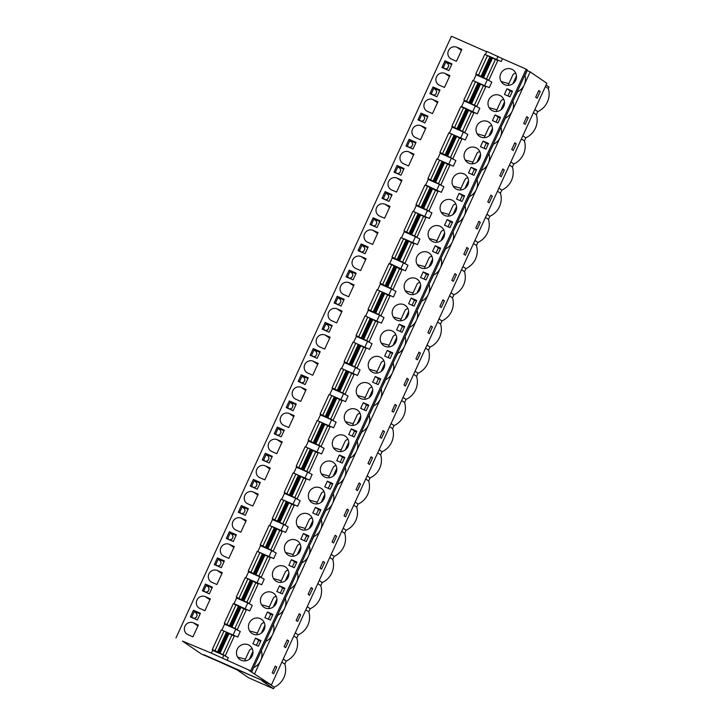 <?xml version="1.0" encoding="UTF-8"?>
<svg xmlns="http://www.w3.org/2000/svg" width="725" height="725" viewBox="0 0 725 725"><rect width="100%" height="100%" fill="white"/><g stroke="black" fill="none" stroke-linecap="round" stroke-linejoin="round"><path stroke-width="1.09" d="M445.44 69.02A16.757 16.059 -55.7 0 1 447.588 68.25L448.721 65.776A16.757 16.059 -55.7 0 1 447.887 63.682L445.748 62.223L443.301 67.561L445.422 69.056M182.501 641.118L201.468 654.068L263.954 681.147L271.386 685.007L248.766 670.281L251.756 671.604L527.247 69.872L526.178 69.147L250.687 670.87L211.337 653.125L182.501 641.118M193.901 618.425A16.757 16.059 -55.7 0 1 196.058 617.655L197.182 615.181A16.757 16.059 -55.7 0 1 196.348 613.087L194.209 611.628L191.762 616.966L193.892 618.461M205.882 592.262A16.757 16.059 -55.7 0 1 208.03 591.491L209.163 589.017A16.757 16.059 -55.7 0 1 208.329 586.924L206.19 585.465L203.743 590.803L205.864 592.298M217.863 566.107A16.757 16.059 -55.7 0 1 220.01 565.328L221.143 562.854A16.757 16.059 -55.7 0 1 220.3 560.769L218.171 559.301L215.724 564.648L217.844 566.134M229.834 539.944A16.757 16.059 -55.7 0 1 231.991 539.164L233.115 536.69A16.757 16.059 -55.7 0 1 232.281 534.606L230.142 533.147L227.704 538.485L229.825 539.971M241.815 513.78A16.757 16.059 -55.7 0 1 243.962 513.001L245.095 510.536A16.757 16.059 -55.7 0 1 244.262 508.442L242.123 506.983L239.676 512.321L241.797 513.808M253.795 487.617A16.757 16.059 -55.7 0 1 255.943 486.838L257.076 484.373A16.757 16.059 -55.7 0 1 256.233 482.279L254.103 480.82L251.657 486.158L253.777 487.644M265.767 461.453A16.757 16.059 -55.7 0 1 267.924 460.683L269.057 458.209A16.757 16.059 -55.7 0 1 268.214 456.116L266.075 454.657L263.637 459.994L265.758 461.49M277.748 435.29A16.757 16.059 -55.7 0 1 279.895 434.52L281.028 432.046A16.757 16.059 -55.7 0 1 280.194 429.952L278.056 428.493L275.609 433.831L277.738 435.326M289.728 409.136A16.757 16.059 -55.7 0 1 291.876 408.356L293.009 405.882A16.757 16.059 -55.7 0 1 292.166 403.789L290.036 402.33L287.589 407.667L289.71 409.163M303.857 382.193L304.989 379.719A16.757 16.059 -55.7 0 1 304.147 377.634L302.008 376.175L299.57 381.513L301.691 382.999A16.757 16.059 -55.7 0 1 303.857 382.193M313.68 356.809A16.757 16.059 -55.7 0 1 315.837 356.029L316.961 353.555A16.757 16.059 -55.7 0 1 316.127 351.471L313.988 350.012L311.542 355.35L313.671 356.836M325.661 330.645A16.757 16.059 -55.7 0 1 327.809 329.866L328.942 327.401A16.757 16.059 -55.7 0 1 328.108 325.308L325.969 323.848L323.522 329.186L325.643 330.673M339.789 303.712L340.922 301.237A16.757 16.059 -55.7 0 1 340.079 299.144L337.95 297.685L335.503 303.023L337.623 304.509A16.757 16.059 -55.7 0 1 339.789 303.712M349.613 278.318A16.757 16.059 -55.7 0 1 351.77 277.548L352.903 275.074A16.757 16.059 -55.7 0 1 352.06 272.981L349.921 271.522L347.483 276.859L349.604 278.355M361.594 252.155A16.757 16.059 -55.7 0 1 363.742 251.385L364.874 248.911A16.757 16.059 -55.7 0 1 364.041 246.817L361.902 245.358L359.455 250.696L361.576 252.191M375.722 225.221L376.855 222.747A16.757 16.059 -55.7 0 1 376.012 220.663L373.882 219.195L371.436 224.542L373.556 226.028A16.757 16.059 -55.7 0 1 375.722 225.221M385.546 199.837A16.757 16.059 -55.7 0 1 387.703 199.058L388.836 196.584A16.757 16.059 -55.7 0 1 387.993 194.499L385.854 193.04L383.416 198.378L385.537 199.864M399.674 172.894L400.807 170.429A16.757 16.059 -55.7 0 1 399.973 168.336L397.835 166.877L395.388 172.215L397.517 173.701A16.757 16.059 -55.7 0 1 399.674 172.894M409.507 147.51A16.757 16.059 -55.7 0 1 411.655 146.731L412.788 144.266A16.757 16.059 -55.7 0 1 411.945 142.172L409.815 140.713L407.368 146.051L409.489 147.538M421.488 121.347A16.757 16.059 -55.7 0 1 423.636 120.577L424.768 118.102A16.757 16.059 -55.7 0 1 423.926 116.009L421.787 114.55L419.349 119.888L421.47 121.383M435.616 94.413L436.74 91.939A16.757 16.059 -55.7 0 1 435.906 89.846L433.767 88.387L431.321 93.724L433.45 95.22A16.757 16.059 -55.7 0 1 435.616 94.413M500.531 117.323L497.939 122.987L492.456 120.577L495.048 114.903L500.531 117.323M476.579 169.641L473.978 175.305L468.504 172.894L471.096 167.23L476.579 169.641M452.618 221.968L450.026 227.632L444.543 225.221L447.144 219.557L452.618 221.968M428.665 274.295L426.073 279.959L420.591 277.548L423.183 271.884L428.665 274.295M404.704 326.612L402.112 332.277L396.638 329.866L399.23 324.202L404.704 326.612M380.752 378.939L378.16 384.603L372.677 382.193L375.269 376.529L380.752 378.939M356.8 431.266L354.199 436.93L348.725 434.52L351.317 428.856L356.8 431.266M332.838 483.584L330.247 489.257L324.764 486.838L327.356 481.173L332.838 483.584M308.886 535.911L306.294 541.575L300.812 539.164L303.403 533.5L308.886 535.911M284.925 588.238L282.333 593.902L276.85 591.491L279.451 585.827L284.925 588.238M260.973 640.565L258.381 646.229L252.898 643.809L255.49 638.145L260.973 640.565M512.765 83.801A8.51 8.156 124.3 0 1 501.129 81.535A8.51 8.156 124.3 0 1 503.703 70.126A8.51 8.156 124.3 0 1 515.946 73.624A8.51 8.156 124.3 0 1 512.765 83.801M500.785 109.964A8.51 8.156 124.3 0 1 489.148 107.699A8.51 8.156 124.3 0 1 491.722 96.289A8.51 8.156 124.3 0 1 503.966 99.787A8.51 8.156 124.3 0 1 500.785 109.964M488.804 136.119A8.51 8.156 124.3 0 1 477.177 133.862A8.51 8.156 124.3 0 1 479.751 122.453A8.51 8.156 124.3 0 1 491.985 125.951A8.51 8.156 124.3 0 1 488.804 136.119M476.832 162.282A8.51 8.156 124.3 0 1 465.196 160.026A8.51 8.156 124.3 0 1 467.77 148.607A8.51 8.156 124.3 0 1 480.013 152.114A8.51 8.156 124.3 0 1 476.832 162.282M464.852 188.446A8.51 8.156 124.3 0 1 453.216 186.18A8.51 8.156 124.3 0 1 455.789 174.77A8.51 8.156 124.3 0 1 468.033 178.268A8.51 8.156 124.3 0 1 464.852 188.446M452.871 214.609A8.51 8.156 124.3 0 1 441.235 212.343A8.51 8.156 124.3 0 1 443.818 200.934A8.51 8.156 124.3 0 1 456.052 204.432A8.51 8.156 124.3 0 1 452.871 214.609M440.9 240.773A8.51 8.156 124.3 0 1 429.263 238.507A8.51 8.156 124.3 0 1 431.837 227.097A8.51 8.156 124.3 0 1 444.081 230.595A8.51 8.156 124.3 0 1 440.9 240.773M428.919 266.936A8.51 8.156 124.3 0 1 417.283 264.67A8.51 8.156 124.3 0 1 419.857 253.261A8.51 8.156 124.3 0 1 432.1 256.759A8.51 8.156 124.3 0 1 428.919 266.936M416.938 293.099A8.51 8.156 124.3 0 1 405.302 290.834A8.51 8.156 124.3 0 1 407.885 279.424A8.51 8.156 124.3 0 1 420.119 282.922A8.51 8.156 124.3 0 1 416.938 293.099M404.958 319.254A8.51 8.156 124.3 0 1 393.331 316.997A8.51 8.156 124.3 0 1 395.904 305.587A8.51 8.156 124.3 0 1 408.139 309.086A8.51 8.156 124.3 0 1 404.958 319.254M392.986 345.417A8.51 8.156 124.3 0 1 381.35 343.161A8.51 8.156 124.3 0 1 383.924 331.742A8.51 8.156 124.3 0 1 396.167 335.24A8.51 8.156 124.3 0 1 392.986 345.417M381.006 371.581A8.51 8.156 124.3 0 1 369.369 369.315A8.51 8.156 124.3 0 1 371.943 357.905A8.51 8.156 124.3 0 1 384.187 361.403A8.51 8.156 124.3 0 1 381.006 371.581M369.025 397.744A8.51 8.156 124.3 0 1 357.398 395.478A8.51 8.156 124.3 0 1 359.972 384.069A8.51 8.156 124.3 0 1 372.206 387.567A8.51 8.156 124.3 0 1 369.025 397.744M357.053 423.907A8.51 8.156 124.3 0 1 345.417 421.642A8.51 8.156 124.3 0 1 347.991 410.232A8.51 8.156 124.3 0 1 360.234 413.73A8.51 8.156 124.3 0 1 357.053 423.907M345.073 450.071A8.51 8.156 124.3 0 1 333.437 447.805A8.51 8.156 124.3 0 1 336.01 436.396A8.51 8.156 124.3 0 1 348.254 439.894A8.51 8.156 124.3 0 1 345.073 450.071M333.092 476.225A8.51 8.156 124.3 0 1 321.456 473.969A8.51 8.156 124.3 0 1 324.039 462.559A8.51 8.156 124.3 0 1 336.273 466.057A8.51 8.156 124.3 0 1 333.092 476.225M321.121 502.389A8.51 8.156 124.3 0 1 309.484 500.132A8.51 8.156 124.3 0 1 312.058 488.713A8.51 8.156 124.3 0 1 324.302 492.221A8.51 8.156 124.3 0 1 321.121 502.389M309.14 528.552A8.51 8.156 124.3 0 1 297.504 526.287A8.51 8.156 124.3 0 1 300.077 514.877A8.51 8.156 124.3 0 1 312.321 518.375A8.51 8.156 124.3 0 1 309.14 528.552M297.159 554.716A8.51 8.156 124.3 0 1 285.523 552.45A8.51 8.156 124.3 0 1 288.106 541.04A8.51 8.156 124.3 0 1 300.34 544.538A8.51 8.156 124.3 0 1 297.159 554.716M285.179 580.879A8.51 8.156 124.3 0 1 273.552 578.613A8.51 8.156 124.3 0 1 276.125 567.204A8.51 8.156 124.3 0 1 288.36 570.702A8.51 8.156 124.3 0 1 285.179 580.879M273.207 607.043A8.51 8.156 124.3 0 1 261.571 604.777A8.51 8.156 124.3 0 1 264.145 593.367A8.51 8.156 124.3 0 1 276.388 596.865A8.51 8.156 124.3 0 1 273.207 607.043M261.227 633.206A8.51 8.156 124.3 0 1 249.59 630.94A8.51 8.156 124.3 0 1 252.164 619.531A8.51 8.156 124.3 0 1 264.407 623.029A8.51 8.156 124.3 0 1 261.227 633.206M249.246 659.36A8.51 8.156 124.3 0 1 237.61 657.104A8.51 8.156 124.3 0 1 240.193 645.694A8.51 8.156 124.3 0 1 252.427 649.192A8.51 8.156 124.3 0 1 249.246 659.36M485.56 54.185L486.828 51.402L502.516 58.725L501.238 61.507L487.481 55.499M488.686 80.439L498.002 60.084L501.238 61.507M484.789 85.278L487.336 79.714L491.813 82.106L489.266 87.671L475.301 81.553M476.706 106.602L486.022 86.248L489.266 87.671M472.809 111.442L475.355 105.877L479.832 108.27L477.286 113.834L461.598 106.502L463.529 107.826L460.892 106.702M464.725 132.766L474.05 112.411L477.286 113.834M460.828 137.605L463.375 132.041L467.852 134.433L465.305 139.998L451.349 133.88M452.753 158.92L462.07 138.566L465.305 139.998M448.857 163.768L451.403 158.204L455.88 160.597L453.333 166.161L439.368 160.044M440.773 185.083L450.089 164.729L453.333 166.161M436.876 189.923L439.423 184.368L443.899 186.76L441.353 192.315L425.666 184.993L427.596 186.307L424.959 185.183M428.792 211.247L438.118 190.892L441.353 192.315M424.895 216.086L427.442 210.531L431.919 212.914L429.372 218.479L415.416 212.362M416.821 237.41L426.137 217.056L429.372 218.479M412.924 242.25L415.47 236.685L419.938 239.078L417.401 244.642L403.435 238.525M404.84 263.574L414.156 243.219L417.401 244.642M400.943 268.413L403.49 262.849L407.967 265.241L405.42 270.806L389.733 263.483L391.663 264.797L389.026 263.673M392.859 289.737L402.176 269.383L405.42 270.806M388.962 294.577L391.509 289.012L395.986 291.405L393.439 296.969L379.483 290.852M380.879 315.901L390.204 295.537L393.439 296.969M376.982 320.74L379.528 315.176L384.005 317.568L381.459 323.132L367.502 317.015M368.907 342.055L378.223 321.701L381.459 323.132M365.01 346.903L367.557 341.339L372.034 343.732L369.487 349.287L355.522 343.179M356.927 368.218L366.243 347.864L369.487 349.287M353.03 373.058L355.576 367.502L360.053 369.895L357.507 375.45L343.541 369.342M344.946 394.382L354.271 374.028L357.507 375.45M341.049 399.221L343.596 393.657L348.072 396.049L345.526 401.614L331.57 395.497M332.974 420.545L342.291 400.191L345.526 401.614M329.077 425.385L331.624 419.82L336.101 422.213L333.554 427.777L319.589 421.66M320.994 446.709L330.31 426.354L333.554 427.777M317.097 451.548L319.643 445.984L324.12 448.376L321.574 453.941L307.608 447.823M309.013 472.872L318.338 452.518L321.574 453.941M305.116 477.712L307.663 472.147L312.14 474.54L309.593 480.104L295.637 473.987M297.042 499.027L306.358 478.672L309.593 480.104M293.145 503.875L295.691 498.311L300.159 500.703L297.612 506.267L283.656 500.15M285.061 525.19L294.377 504.836L297.612 506.267M281.164 530.029L283.711 524.474L288.188 526.867L285.641 532.422L271.884 526.413M273.08 551.353L282.397 530.999L285.641 532.422M269.183 556.193L271.73 550.638L276.207 553.021L273.66 558.585L259.704 552.468M261.1 577.517L270.425 557.162L273.66 558.585M257.203 582.356L259.749 576.792L264.226 579.184L261.68 584.749L247.723 578.632M249.128 603.68L258.444 583.326L261.68 584.749M245.231 608.52L247.778 602.955L252.255 605.348L249.708 610.912L234.021 603.59L235.951 604.904L233.314 603.78M237.148 629.844L246.464 609.489L249.708 610.912M233.251 634.683L235.797 629.119L240.274 631.511L237.727 637.076L223.762 630.958M225.167 656.007L234.492 635.644L237.727 637.076M222.548 658.064L223.817 655.282L228.293 657.675L227.025 660.457M502.516 58.725L526.178 69.147M272.953 614.401L270.362 620.065L264.879 617.655L267.471 611.991L272.953 614.401M296.906 562.074L294.314 567.738L288.831 565.328L291.423 559.664L296.906 562.074M320.867 509.748L318.266 515.412L312.792 513.001L315.384 507.337L320.867 509.748M344.819 457.43L342.227 463.094L336.744 460.683L339.336 455.01L344.819 457.43M368.771 405.103L366.179 410.767L360.697 408.356L363.298 402.692L368.771 405.103M392.733 352.776L390.141 358.44L384.658 356.029L387.25 350.365L392.733 352.776M416.685 300.458L414.093 306.122L408.61 303.702L411.202 298.038L416.685 300.458M440.646 248.131L438.045 253.795L432.571 251.385L435.163 245.721L440.646 248.131M464.598 195.804L462.006 201.468L456.523 199.058L459.115 193.394L464.598 195.804M488.55 143.477L485.958 149.151L480.476 146.731L483.077 141.067L488.55 143.477M512.512 91.16L509.92 96.824L504.437 94.413L507.029 88.749L512.512 91.16M512.802 101.427L517.433 91.885A13.802 13.231 -55.7 0 0 524.193 84.961A13.802 13.231 -55.7 0 0 524.982 75.409L527.193 70.561L530.183 71.884L254.693 673.607M500.821 127.591L505.461 118.048A13.802 13.231 -55.7 0 0 512.222 111.124A13.802 13.231 -55.7 0 0 513.001 101.563M488.84 153.754L493.48 144.212A13.802 13.231 -55.7 0 0 500.241 137.288A13.802 13.231 -55.7 0 0 501.02 127.727M476.869 179.918L481.5 170.375A13.802 13.231 -55.7 0 0 488.26 163.451A13.802 13.231 -55.7 0 0 489.049 153.89M464.888 206.081L469.519 196.529A13.802 13.231 -55.7 0 0 476.289 189.606A13.802 13.231 -55.7 0 0 477.068 180.054M452.907 232.236L457.548 222.693A13.802 13.231 -55.7 0 0 464.308 215.769A13.802 13.231 -55.7 0 0 465.088 206.217M440.936 258.399L445.567 248.856A13.802 13.231 -55.7 0 0 452.327 241.932A13.802 13.231 -55.7 0 0 453.116 232.381M428.955 284.562L433.586 275.02A13.802 13.231 -55.7 0 0 440.347 268.096A13.802 13.231 -55.7 0 0 441.135 258.535M416.975 310.726L421.615 301.183A13.802 13.231 -55.7 0 0 428.375 294.259A13.802 13.231 -55.7 0 0 429.155 284.698M405.003 336.889L409.634 327.347A13.802 13.231 -55.7 0 0 416.395 320.423A13.802 13.231 -55.7 0 0 417.174 310.862M393.022 363.053L397.653 353.51A13.802 13.231 -55.7 0 0 404.414 346.577A13.802 13.231 -55.7 0 0 405.202 337.025M381.042 389.216L385.682 379.664A13.802 13.231 -55.7 0 0 392.442 372.741A13.802 13.231 -55.7 0 0 393.222 363.189M369.061 415.371L373.701 405.828A13.802 13.231 -55.7 0 0 380.462 398.904A13.802 13.231 -55.7 0 0 381.241 389.352M357.09 441.534L361.721 431.991A13.802 13.231 -55.7 0 0 368.481 425.067A13.802 13.231 -55.7 0 0 369.27 415.516M345.109 467.698L349.74 458.155A13.802 13.231 -55.7 0 0 356.51 451.231A13.802 13.231 -55.7 0 0 357.289 441.67M333.128 493.861L337.768 484.318A13.802 13.231 -55.7 0 0 344.529 477.394A13.802 13.231 -55.7 0 0 345.308 467.833M321.157 520.024L325.788 510.482A13.802 13.231 -55.7 0 0 332.548 503.558A13.802 13.231 -55.7 0 0 333.337 493.997M309.176 546.188L313.807 536.636A13.802 13.231 -55.7 0 0 320.568 529.712A13.802 13.231 -55.7 0 0 321.356 520.16M297.196 572.342L301.836 562.799A13.802 13.231 -55.7 0 0 308.596 555.876A13.802 13.231 -55.7 0 0 309.376 546.324M285.224 598.506L289.855 588.963A13.802 13.231 -55.7 0 0 296.616 582.039A13.802 13.231 -55.7 0 0 297.395 572.487M273.243 624.669L277.874 615.126A13.802 13.231 -55.7 0 0 284.635 608.202A13.802 13.231 -55.7 0 0 285.423 598.642M261.263 650.832L265.894 641.29A13.802 13.231 -55.7 0 0 272.663 634.366A13.802 13.231 -55.7 0 0 273.443 624.805M530.183 71.884L546.877 83.284L271.386 685.007M275.246 666.076L276.714 667.082L273.651 673.779L272.183 672.773L275.246 666.076M287.227 639.921L288.695 640.918L285.632 647.615L284.164 646.609L287.227 639.921M299.198 613.758L300.676 614.755L297.603 621.452L296.135 620.455L299.198 613.758M311.179 587.594L312.647 588.6L309.584 595.288L308.116 594.292L311.179 587.594M323.16 561.431L324.628 562.437L321.565 569.134L320.097 568.128L323.16 561.431M335.14 535.268L336.608 536.273L333.536 542.971L332.068 541.965L335.14 535.268M347.112 509.104L348.58 510.11L345.517 516.807L344.049 515.801L347.112 509.104M359.093 482.95L360.561 483.947L357.498 490.644L356.029 489.638L359.093 482.95M371.073 456.786L372.541 457.783L369.478 464.48L368.001 463.474L371.073 456.786M383.045 430.623L384.513 431.629L381.45 438.317L379.982 437.32L383.045 430.623M395.025 404.459L396.493 405.465L393.43 412.153L391.962 411.157L395.025 404.459M407.006 378.296L408.474 379.302L405.411 385.999L403.943 384.993L407.006 378.296M418.987 352.132L420.455 353.138L417.382 359.836L415.914 358.83L418.987 352.132M430.958 325.969L432.426 326.975L429.363 333.672L427.895 332.666L430.958 325.969M442.939 299.815L444.407 300.812L441.344 307.509L439.876 306.503L442.939 299.815M454.919 273.651L456.388 274.648L453.315 281.345L451.847 280.348L454.919 273.651M466.891 247.488L468.359 248.494L465.296 255.182L463.828 254.185L466.891 247.488M478.872 221.324L480.34 222.33L477.277 229.028L475.808 228.022L478.872 221.324M490.852 195.161L492.32 196.167L489.257 202.864L487.78 201.858L490.852 195.161M502.824 168.998L504.292 170.003L501.229 176.701L499.761 175.695L502.824 168.998M514.804 142.843L516.272 143.84L513.209 150.537L511.741 149.531L514.804 142.843M526.785 116.68L528.253 117.677L525.19 124.374L523.722 123.368L526.785 116.68M538.766 90.516L540.234 91.522L537.162 98.21L535.693 97.213L538.766 90.516M486.665 51.756L451.448 36.25L175.958 637.973M461.87 49.436L456.886 47.243A6.525 6.253 -55.7 0 0 450.497 58.553A6.525 6.253 -55.7 0 0 451.467 59.088L456.451 61.281L461.87 49.436M498.039 56.332L496.77 59.115M449.89 75.599L444.914 73.406A6.525 6.253 -55.7 0 0 438.525 84.716A6.525 6.253 -55.7 0 0 439.486 85.251L444.47 87.444L449.89 75.599M487.336 79.714L476.126 74.784L473.579 80.348M437.918 101.763L432.934 99.57A6.525 6.253 -55.7 0 0 426.545 110.88A6.525 6.253 -55.7 0 0 427.514 111.414L432.49 113.608L437.918 101.763M475.355 105.877L464.145 100.947L461.598 106.502M425.938 127.926L420.953 125.733A6.525 6.253 -55.7 0 0 414.564 137.043A6.525 6.253 -55.7 0 0 415.534 137.578L420.518 139.771L425.938 127.926M463.375 132.041L452.164 127.111L449.618 132.666M413.957 154.09L408.982 151.897A6.525 6.253 -55.7 0 0 402.593 163.207A6.525 6.253 -55.7 0 0 403.553 163.741L408.538 165.934L413.957 154.09M451.403 158.204L440.193 153.265L437.646 158.829M401.985 180.253L397.001 178.06A6.525 6.253 -55.7 0 0 390.612 189.361A6.525 6.253 -55.7 0 0 391.582 189.905L396.557 192.098L401.985 180.253M439.423 184.368L428.212 179.428L425.666 184.993M390.005 206.407L385.02 204.214A6.525 6.253 -55.7 0 0 378.631 215.524A6.525 6.253 -55.7 0 0 379.601 216.059L384.585 218.252L390.005 206.407M427.442 210.531L416.232 205.592L413.685 211.156M378.024 232.571L373.049 230.378A6.525 6.253 -55.7 0 0 366.651 241.688A6.525 6.253 -55.7 0 0 367.62 242.222L372.605 244.416L378.024 232.571M415.47 236.685L404.26 231.755L401.713 237.32M366.053 258.734L361.068 256.541A6.525 6.253 -55.7 0 0 354.679 267.851A6.525 6.253 -55.7 0 0 355.64 268.386L360.624 270.579L366.053 258.734M403.49 262.849L392.279 257.919L389.733 263.483M354.072 284.898L349.087 282.705A6.525 6.253 -55.7 0 0 342.698 294.015A6.525 6.253 -55.7 0 0 343.668 294.549L348.643 296.743L354.072 284.898M391.509 289.012L380.299 284.082L377.752 289.638M342.091 311.061L337.107 308.868A6.525 6.253 -55.7 0 0 330.718 320.178A6.525 6.253 -55.7 0 0 331.688 320.713L336.672 322.906L342.091 311.061M379.528 315.176L368.327 310.237L365.781 315.801M330.111 337.225L325.135 335.032A6.525 6.253 -55.7 0 0 318.746 346.333A6.525 6.253 -55.7 0 0 319.707 346.876L324.691 349.069L330.111 337.225M367.557 341.339L356.347 336.4L353.8 341.964M318.139 363.388L313.155 361.195A6.525 6.253 -55.7 0 0 306.766 372.496A6.525 6.253 -55.7 0 0 307.735 373.04L312.711 375.233L318.139 363.388M355.576 367.502L344.366 362.563L341.819 368.128M306.158 389.542L301.174 387.349A6.525 6.253 -55.7 0 0 294.785 398.659A6.525 6.253 -55.7 0 0 295.755 399.194L300.739 401.387L306.158 389.542M343.596 393.657L332.385 388.727L329.839 394.291M294.178 415.706L289.202 413.513A6.525 6.253 -55.7 0 0 282.813 424.823A6.525 6.253 -55.7 0 0 283.774 425.358L288.758 427.551L294.178 415.706M331.624 419.82L320.414 414.89L317.867 420.455M282.206 441.869L277.222 439.676A6.525 6.253 -55.7 0 0 270.833 450.986A6.525 6.253 -55.7 0 0 271.803 451.521L276.778 453.714L282.206 441.869M319.643 445.984L308.433 441.054L305.887 446.609M270.226 468.033L265.241 465.84A6.525 6.253 -55.7 0 0 258.852 477.15A6.525 6.253 -55.7 0 0 259.822 477.684L264.806 479.877L270.226 468.033M307.663 472.147L296.452 467.217L293.906 472.772M258.245 494.196L253.27 492.003A6.525 6.253 -55.7 0 0 246.872 503.313A6.525 6.253 -55.7 0 0 247.841 503.848L252.826 506.041L258.245 494.196M295.691 498.311L284.481 493.372L281.934 498.936M246.273 520.36L241.289 518.167A6.525 6.253 -55.7 0 0 234.9 529.467A6.525 6.253 -55.7 0 0 235.861 530.011L240.845 532.204L246.273 520.36M283.711 524.474L272.5 519.535L269.954 525.099M234.293 546.514L229.308 544.321A6.525 6.253 -55.7 0 0 222.919 555.631A6.525 6.253 -55.7 0 0 223.889 556.166L228.864 558.359L234.293 546.514M271.73 550.638L260.52 545.698L257.973 551.263M222.312 572.678L217.328 570.484A6.525 6.253 -55.7 0 0 210.939 581.794A6.525 6.253 -55.7 0 0 211.908 582.329L216.893 584.522L222.312 572.678M259.749 576.792L248.548 571.862L246.002 577.426M210.332 598.841L205.356 596.648A6.525 6.253 -55.7 0 0 198.967 607.958A6.525 6.253 -55.7 0 0 199.928 608.493L204.912 610.686L210.332 598.841M247.778 602.955L236.568 598.025L234.021 603.59M253.723 667.308L251.702 672.293M253.922 667.453A13.802 13.231 -55.7 0 0 260.683 660.529A13.802 13.231 -55.7 0 0 261.462 650.968M250.687 670.87L251.756 671.604M198.36 625.004L193.376 622.811A6.525 6.253 -55.7 0 0 186.987 634.121A6.525 6.253 -55.7 0 0 187.956 634.656L192.932 636.849L198.36 625.004M235.797 629.119L224.587 624.189L222.04 629.744M223.817 655.282L212.606 650.343L211.337 653.125M441.924 67.516L448.902 70.588L451.965 63.891L444.987 60.818L441.924 67.516M429.943 93.679L436.921 96.742L439.984 90.054L433.015 86.982L429.943 93.679M417.972 119.843L424.941 122.906L428.004 116.218L421.035 113.145L417.972 119.843M405.991 145.997L412.969 149.069L416.032 142.372L409.054 139.309L405.991 145.997M394.01 172.16L400.988 175.233L404.052 168.535L397.073 165.463L394.01 172.16M382.039 198.324L389.008 201.396L392.071 194.699L385.102 191.627L382.039 198.324M370.058 224.487L377.027 227.559L380.099 220.862L373.121 217.79L370.058 224.487M358.077 250.651L365.056 253.723L368.119 247.026L361.141 243.953L358.077 250.651M346.097 276.814L353.075 279.877L356.138 273.189L349.169 270.117L346.097 276.814M334.125 302.968L341.094 306.041L344.167 299.343L337.188 296.28L334.125 302.968M322.145 329.132L329.123 332.204L332.186 325.507L325.208 322.444L322.145 329.132M310.164 355.295L317.142 358.368L320.205 351.67L313.236 348.598L310.164 355.295M298.192 381.459L305.162 384.531L308.225 377.834L301.256 374.762L298.192 381.459M286.212 407.622L293.19 410.694L296.253 403.997L289.275 400.925L286.212 407.622M274.231 433.786L281.209 436.849L284.272 430.161L277.294 427.088L274.231 433.786M262.251 459.949L269.229 463.012L272.292 456.324L265.323 453.252L262.251 459.949M250.279 486.103L257.248 489.176L260.32 482.478L253.342 479.415L250.279 486.103M238.298 512.267L245.277 515.339L248.34 508.642L241.362 505.57L238.298 512.267M226.318 538.43L233.296 541.502L236.359 534.805L229.39 531.733L226.318 538.43M214.346 564.594L221.315 567.666L224.387 560.969L217.409 557.897L214.346 564.594M202.366 590.757L209.344 593.829L212.407 587.132L205.429 584.06L202.366 590.757M190.385 616.921L197.363 619.984L200.426 613.296L193.457 610.223L190.385 616.921M223.78 630.931L221.333 629.934M252.291 648.857A3.136 3 -55.7 0 0 249.246 650.733L245.376 659.197A3.136 3 -55.7 0 0 245.104 660.892M276.714 667.082L275.11 666.375M264.272 622.693A3.136 3 -55.7 0 0 261.227 624.569L257.348 633.034A3.136 3 -55.7 0 0 257.076 634.728M288.695 640.918L287.091 640.211M276.252 596.539A3.136 3 -55.7 0 0 273.198 598.406L269.328 606.87A3.136 3 -55.7 0 0 269.057 608.565M300.676 614.755L299.062 614.057M259.713 552.45L257.266 551.453M288.224 570.376A3.136 3 -55.7 0 0 285.179 572.252L281.309 580.707A3.136 3 -55.7 0 0 281.037 582.402M312.647 588.6L311.043 587.893M300.204 544.212A3.136 3 -55.7 0 0 297.159 546.088L293.281 554.543A3.136 3 -55.7 0 0 293.009 556.247M324.628 562.437L323.024 561.73M312.185 518.049A3.136 3 -55.7 0 0 309.131 519.925L305.261 528.38A3.136 3 -55.7 0 0 304.989 530.084M336.608 536.273L335.004 535.567M295.646 473.96L293.199 472.963M324.157 491.885A3.136 3 -55.7 0 0 321.112 493.761L317.242 502.217A3.136 3 -55.7 0 0 316.97 503.92M348.58 510.11L346.976 509.403M307.627 447.796L305.18 446.808M336.137 465.722A3.136 3 -55.7 0 0 333.092 467.598L329.213 476.062A3.136 3 -55.7 0 0 328.951 477.757M360.561 483.947L358.957 483.24M319.598 421.633L317.151 420.645M348.118 439.558A3.136 3 -55.7 0 0 345.073 441.434L341.194 449.899A3.136 3 -55.7 0 0 340.922 451.593M372.541 457.783L370.937 457.076M331.579 395.478L329.132 394.482M360.089 413.404A3.136 3 -55.7 0 0 357.044 415.28L353.175 423.735A3.136 3 -55.7 0 0 352.903 425.43M384.513 431.629L382.909 430.922M343.559 369.315L341.112 368.318M372.07 387.241A3.136 3 -55.7 0 0 369.025 389.117L365.155 397.572A3.136 3 -55.7 0 0 364.883 399.276M396.493 405.465L394.889 404.758M355.531 343.152L353.093 342.155M384.051 361.077A3.136 3 -55.7 0 0 381.006 362.953L377.127 371.408A3.136 3 -55.7 0 0 376.855 373.112M408.474 379.302L406.87 378.595M367.512 316.988L365.065 315.991M396.031 334.914A3.136 3 -55.7 0 0 392.977 336.79L389.108 345.245A3.136 3 -55.7 0 0 388.836 346.949M420.455 353.138L418.851 352.432M379.492 290.825L377.045 289.828M408.003 308.75A3.136 3 -55.7 0 0 404.958 310.626L401.088 319.091A3.136 3 -55.7 0 0 400.816 320.785M432.426 326.975L430.822 326.268M419.983 282.587A3.136 3 -55.7 0 0 416.938 284.463L413.06 292.927A3.136 3 -55.7 0 0 412.788 294.622M444.407 300.812L442.803 300.105M431.964 256.433A3.136 3 -55.7 0 0 428.91 258.299L425.04 266.764A3.136 3 -55.7 0 0 424.768 268.458M456.388 274.648L454.783 273.95M415.425 212.343L412.978 211.347M443.936 230.269A3.136 3 -55.7 0 0 440.891 232.145L437.021 240.6A3.136 3 -55.7 0 0 436.749 242.295M468.359 248.494L466.755 247.787M455.916 204.106A3.136 3 -55.7 0 0 452.871 205.982L448.993 214.437A3.136 3 -55.7 0 0 448.73 216.141M480.34 222.33L478.736 221.623M439.377 160.017L436.93 159.02M467.897 177.942A3.136 3 -55.7 0 0 464.852 179.818L460.973 188.273A3.136 3 -55.7 0 0 460.701 189.977M492.32 196.167L490.716 195.46M451.358 133.853L448.911 132.856M479.868 151.779A3.136 3 -55.7 0 0 476.823 153.655L472.954 162.11A3.136 3 -55.7 0 0 472.682 163.814M504.292 170.003L502.688 169.297M491.849 125.615A3.136 3 -55.7 0 0 488.804 127.491L484.934 135.956A3.136 3 -55.7 0 0 484.662 137.65M516.272 143.84L514.668 143.133M475.31 81.526L472.872 80.538M503.83 99.452A3.136 3 -55.7 0 0 500.785 101.328L496.906 109.792A3.136 3 -55.7 0 0 496.634 111.487M528.253 117.677L526.649 116.97M515.81 73.297A3.136 3 -55.7 0 0 512.756 75.173L508.887 83.629A3.136 3 -55.7 0 0 508.615 85.323M540.234 91.522L538.63 90.815M256.396 645.359L258.698 640.338L255.49 638.145M258.698 640.338L260.674 641.208M200.127 613.939L196.656 612.408L196.348 613.087M196.656 612.408L193.457 610.223M268.377 619.195L270.679 614.175L267.471 611.991M270.679 614.175L272.654 615.045M212.108 587.776L208.637 586.253L208.329 586.924M208.637 586.253L205.429 584.06M280.358 593.032L282.65 588.011L279.451 585.827M282.65 588.011L284.635 588.881M224.088 561.612L220.618 560.09L220.3 560.769M220.618 560.09L217.409 557.897M292.338 566.868L294.631 561.848L291.423 559.664M294.631 561.848L296.607 562.718M236.069 535.458L232.589 533.926L232.281 534.606M232.589 533.926L229.39 531.733M304.31 540.705L306.612 535.693L303.403 533.5M306.612 535.693L308.587 536.563M248.041 509.294L244.57 507.763L244.262 508.442M244.57 507.763L241.362 505.57M316.29 514.542L318.583 509.53L315.384 507.337M318.583 509.53L320.568 510.4M260.021 483.131L256.55 481.599L256.233 482.279M256.55 481.599L253.342 479.415M328.271 488.378L330.564 483.367L327.356 481.173M330.564 483.367L332.539 484.237M272.002 456.968L268.522 455.436L268.214 456.116M268.522 455.436L265.323 453.252M340.243 462.224L342.544 457.203L339.336 455.01M342.544 457.203L344.52 458.073M283.973 430.804L280.502 429.272L280.194 429.952M280.502 429.272L277.294 427.088M352.223 436.06L354.525 431.04L351.317 428.856M354.525 431.04L356.501 431.91M295.954 404.641L292.483 403.118L292.166 403.789M292.483 403.118L289.275 400.925M364.204 409.897L366.497 404.876L363.298 402.692M366.497 404.876L368.481 405.746M307.935 378.477L304.455 376.955L304.147 377.634M304.455 376.955L301.256 374.762M376.175 383.733L378.477 378.713L375.269 376.529M378.477 378.713L380.453 379.592M319.906 352.323L316.435 350.791L316.127 351.471M316.435 350.791L313.236 348.598M388.156 357.57L390.458 352.558L387.25 350.365M390.458 352.558L392.433 353.428M331.887 326.159L328.416 324.628L328.108 325.308M328.416 324.628L325.208 322.444M400.137 331.407L402.429 326.395L399.23 324.202M402.429 326.395L404.414 327.265M343.868 299.996L340.397 298.464L340.079 299.144M340.397 298.464L337.188 296.28M412.117 305.252L414.41 300.232L411.202 298.038M414.41 300.232L416.386 301.102M355.848 273.833L352.368 272.301L352.06 272.981M352.368 272.301L349.169 270.117M424.089 279.089L426.391 274.068L423.183 271.884M426.391 274.068L428.366 274.938M367.82 247.669L364.349 246.147L364.041 246.817M364.349 246.147L361.141 243.953M436.069 252.925L438.362 247.905L435.163 245.721M438.362 247.905L440.347 248.775M379.8 221.506L376.329 219.983L376.012 220.663M376.329 219.983L373.121 217.79M448.05 226.762L450.343 221.741L447.144 219.557M450.343 221.741L452.327 222.611M391.781 195.351L388.301 193.82L387.993 194.499M388.301 193.82L385.102 191.627M460.022 200.598L462.323 195.578L459.115 193.394M462.323 195.578L464.299 196.457M403.752 169.188L400.282 167.656L399.973 168.336M400.282 167.656L397.073 165.463M472.002 174.435L474.304 169.423L471.096 167.23M474.304 169.423L476.28 170.293M415.733 143.024L412.262 141.493L411.945 142.172M412.262 141.493L409.054 139.309M483.983 148.272L486.276 143.26L483.077 141.067M486.276 143.26L488.26 144.13M427.714 116.861L424.234 115.329L423.926 116.009M424.234 115.329L421.035 113.145M495.954 122.117L498.256 117.097L495.048 114.903M498.256 117.097L500.232 117.967M439.685 90.698L436.214 89.166L435.906 89.846M436.214 89.166L433.015 86.982M507.935 95.954L510.237 90.933L507.029 88.749M510.237 90.933L512.213 91.803M451.666 64.534L448.195 63.012L447.887 63.682M448.195 63.012L444.987 60.818M273.552 688.75L248.639 677.784L237.22 669.991L203.924 654.72L263.954 681.147L266.465 682.859L262.133 680.956L273.552 688.75L274.258 687.209A18.823 18.043 -55.7 0 0 284.825 664.136L286.239 661.046A18.823 18.043 -55.7 0 0 296.797 637.973L298.211 634.882A18.823 18.043 -55.7 0 0 308.778 611.809L310.191 608.719A18.823 18.043 -55.7 0 0 320.758 585.646L322.172 582.556A18.823 18.043 -55.7 0 0 332.73 559.482L334.153 556.392A18.823 18.043 -55.7 0 0 344.71 533.319L346.124 530.229A18.823 18.043 -55.7 0 0 356.691 507.165L358.105 504.074A18.823 18.043 -55.7 0 0 368.672 481.001L370.085 477.911A18.823 18.043 -55.7 0 0 380.643 454.838L382.057 451.748A18.823 18.043 -55.7 0 0 392.624 428.674L394.038 425.584A18.823 18.043 -55.7 0 0 404.604 402.511L406.018 399.421A18.823 18.043 -55.7 0 0 416.576 376.347L417.99 373.257A18.823 18.043 -55.7 0 0 428.557 350.184L429.97 347.103A18.823 18.043 -55.7 0 0 440.537 324.03L441.951 320.939A18.823 18.043 -55.7 0 0 452.509 297.866L453.932 294.776A18.823 18.043 -55.7 0 0 464.489 271.703L465.903 268.612A18.823 18.043 -55.7 0 0 476.47 245.539L477.884 242.449A18.823 18.043 -55.7 0 0 488.451 219.376L489.864 216.286A18.823 18.043 -55.7 0 0 500.422 193.212L501.836 190.122A18.823 18.043 -55.7 0 0 512.403 167.058L513.817 163.968A18.823 18.043 -55.7 0 0 524.383 140.895L525.797 137.804A18.823 18.043 -55.7 0 0 536.355 114.731L537.769 111.641A18.823 18.043 -55.7 0 0 548.336 88.568L549.043 87.027L546.088 85.006M281.862 662.115L284.825 664.136M270.416 684.581L274.258 687.209M283.285 659.025L286.239 661.046M293.843 635.952L296.797 637.973M295.256 632.862L298.211 634.882M305.823 609.788L308.778 611.809M307.237 606.698L310.191 608.719M317.804 583.625L320.758 585.646M319.218 580.535L322.172 582.556M329.775 557.462L332.73 559.482M331.189 554.371L334.153 556.392M341.756 531.307L344.71 533.319M343.17 528.217L346.124 530.229M353.737 505.144L356.691 507.165M355.15 502.053L358.105 504.074M365.708 478.98L368.672 481.001M367.122 475.89L370.085 477.911M377.689 452.817L380.643 454.838M379.103 449.727L382.057 451.748M389.669 426.653L392.624 428.674M391.083 423.563L394.038 425.584M401.641 400.49L404.604 402.511M403.064 397.4L406.018 399.421M413.622 374.336L416.576 376.347M415.035 371.245L417.99 373.257M425.602 348.172L428.557 350.184M427.016 345.082L429.97 347.103M437.583 322.009L440.537 324.03M438.997 318.918L441.951 320.939M449.554 295.845L452.509 297.866M450.968 292.755L453.932 294.776M461.535 269.682L464.489 271.703M462.949 266.592L465.903 268.612M473.516 243.518L476.47 245.539M474.929 240.428L477.884 242.449M485.487 217.355L488.451 219.376M486.901 214.265L489.864 216.286M497.468 191.201L500.422 193.212M498.882 188.11L501.836 190.122M509.448 165.037L512.403 167.058M510.862 161.947L513.817 163.968M521.42 138.874L524.383 140.895M522.843 135.783L525.797 137.804M533.401 112.71L536.355 114.731M534.814 109.62L537.769 111.641M545.381 86.547L548.336 88.568M225.294 655.735L212.325 649.464L215.398 651.576M234.257 636.16L223.98 631.067L215.017 650.642M285.179 524.927L272.21 518.647L275.282 520.758M294.142 505.352L281.218 499.126M273.207 551.082L260.23 544.81L263.302 546.922M282.161 531.516L269.247 525.29M261.227 577.245L248.258 570.974L251.33 573.085M270.189 557.679L259.913 552.586L250.959 572.152M249.246 603.408L236.278 597.137L239.35 599.249M258.209 583.842L245.286 577.617M237.274 629.572L224.297 623.301L227.369 625.412M246.228 609.997L235.96 604.913L226.998 624.479M488.804 80.167L475.836 73.896L478.908 76.007M497.767 60.601L484.844 54.375M476.832 106.33L463.855 100.059L466.927 102.171M485.786 86.764L475.518 81.671L466.556 101.237M464.852 132.494L451.883 126.222L454.956 128.334M473.815 112.919L463.538 107.826L454.575 127.401M452.871 158.657L439.903 152.377L442.975 154.498M461.834 139.082L451.557 133.989L442.603 153.564M440.9 184.821L427.922 178.54L430.994 180.652M449.853 165.246L439.586 160.153L430.623 179.727M428.919 210.975L415.942 204.704L419.023 206.815M437.882 191.409L427.605 186.316L418.642 205.882M416.938 237.138L403.97 230.867L407.042 232.979M425.901 217.573L415.624 212.479L406.671 232.045M404.958 263.302L391.989 257.031L395.062 259.142M413.921 243.736L400.998 237.51M392.986 289.465L380.009 283.194L383.081 285.306M401.94 269.89L391.672 264.797L382.709 284.372M381.006 315.629L368.037 309.358L371.109 311.469M389.968 296.054L379.692 290.961L370.738 310.536M369.025 341.792L356.057 335.512L359.129 337.632M377.988 322.217L367.72 317.124L358.757 336.699M357.053 367.947L344.076 361.675L347.148 363.787M366.007 348.381L355.739 343.288L346.777 362.853M345.073 394.11L332.104 387.839L335.177 389.95M354.036 374.544L343.759 369.451L334.796 389.017M333.092 420.273L320.124 414.002L323.196 416.114M342.055 400.708L331.778 395.614L322.824 415.18M321.121 446.437L308.143 440.166L311.215 442.277M330.074 426.871L319.807 421.778L310.844 441.344M309.14 472.6L296.163 466.329L299.244 468.441M318.103 453.025L307.826 447.932L298.863 467.507M297.159 498.764L284.191 492.483L287.263 494.604M306.122 479.189L295.845 474.096L286.892 493.671M461.453 50.36L456.886 47.243M449.473 76.524L444.914 73.406M437.492 102.687L432.934 99.57M425.521 128.851L420.953 125.733M413.54 155.005L408.982 151.897M401.559 181.168L397.001 178.06M389.579 207.332L385.02 204.214M377.607 233.495L373.049 230.378M365.627 259.659L361.068 256.541M353.646 285.822L349.087 282.705M341.674 311.986L337.107 308.868M329.694 338.14L325.135 335.032M317.713 364.303L313.155 361.195M305.742 390.467L301.174 387.349M293.761 416.63L289.202 413.513M281.78 442.794L277.222 439.676M269.8 468.957L265.241 465.84M257.828 495.112L253.27 492.003M245.847 521.275L241.289 518.167M233.867 547.438L229.308 544.321M221.895 573.602L217.328 570.484M209.915 599.765L205.356 596.648M197.934 625.929L193.376 622.811M237.61 657.104L245.376 659.197M249.59 630.94L257.348 633.034M261.571 604.777L269.328 606.87M273.552 578.613L281.309 580.707M285.523 552.45L293.281 554.543M297.504 526.287L305.261 528.38M309.484 500.132L317.242 502.217M321.456 473.969L329.213 476.062M333.437 447.805L341.194 449.899M345.417 421.642L353.175 423.735M357.398 395.478L365.155 397.572M369.369 369.315L377.127 371.408M381.35 343.161L389.108 345.245M393.331 316.997L401.088 319.091M405.302 290.834L413.06 292.927M417.283 264.67L425.04 266.764M429.263 238.507L437.021 240.6M441.235 212.343L448.993 214.437M453.216 186.18L460.973 188.273M465.196 160.026L472.954 162.11M477.177 133.862L484.934 135.956M489.148 107.699L496.906 109.792M501.129 81.535L508.887 83.629M252.953 651.44L249.364 659.279M232.045 634.656L223.083 654.222M229.109 633.333L220.155 652.899M228.656 633.369L219.693 652.935M228.022 633.124L219.068 652.69M227.324 632.816L218.37 652.391M226.417 632.381L217.455 651.947M312.847 520.632L309.249 528.471M283.874 500.259L274.911 519.834M291.93 503.848L282.977 523.414M289.003 502.516L280.04 522.091M288.541 502.561L279.587 522.127M287.916 502.316L278.953 521.882M287.218 502.008L278.255 521.574M286.303 501.573L277.34 521.139M300.866 546.795L297.277 554.634M271.893 526.423L262.93 545.988M279.959 530.002L270.996 549.577M277.022 528.679L268.06 548.254M276.569 528.715L267.607 548.29M275.935 528.48L266.972 548.046M275.237 528.172L266.274 547.737M274.322 527.737L265.368 547.303M288.885 572.949L285.297 580.798M267.978 556.166L259.015 575.741M265.042 554.842L256.088 574.408M264.589 554.879L255.626 574.454M263.954 554.634L255.001 574.209M263.257 554.335L254.303 573.901M262.35 553.9L253.388 573.466M276.905 599.113L273.316 606.961M247.932 578.749L238.978 598.315M255.998 582.329L247.044 601.904M253.07 581.006L244.108 600.572M252.608 581.042L243.654 600.617M251.983 580.798L243.02 600.373M251.285 580.489L242.322 600.064M250.37 580.054L241.407 599.629M264.933 625.276L261.344 633.124M244.017 608.493L235.063 628.058M241.09 607.169L232.127 626.735M240.637 607.206L231.674 626.772M240.002 606.961L231.039 626.536M239.304 606.653L230.342 626.228M238.389 606.218L229.435 625.793M516.472 75.871L512.874 83.719M487.499 55.508L478.536 75.074M495.556 59.088L486.602 78.662M492.628 57.764L483.666 77.33M492.166 57.801L483.213 77.376M491.541 57.556L482.578 77.131M490.843 57.257L481.88 76.823M489.928 56.813L480.965 76.388M504.491 102.035L500.903 109.883M483.584 85.251L474.621 104.817M480.648 83.928L471.685 103.494M480.195 83.964L471.232 103.539M479.56 83.719L470.597 103.294M478.862 83.411L469.9 102.986M477.947 82.976L468.993 102.551M471.603 111.414L462.641 130.98M468.667 110.091L459.713 129.657M468.214 110.127L459.251 129.693M467.58 109.883L458.626 129.458M466.882 109.575L457.928 129.15M465.976 109.14L457.013 128.715M492.511 128.198L488.922 136.037M480.53 154.362L476.941 162.201M459.623 137.578L450.66 157.144M456.696 136.246L447.733 155.821M456.233 136.291L447.28 155.857M455.608 136.046L446.645 155.612M454.91 135.738L445.947 155.313M453.995 135.303L445.032 154.869M468.558 180.525L464.961 188.364M447.642 163.732L438.688 183.307M444.715 162.409L435.752 181.984M444.262 162.454L435.299 182.02M443.627 162.21L434.665 181.776M442.93 161.902L433.967 181.468M442.014 161.467L433.061 181.032M435.671 189.896L426.708 209.471M432.734 188.573L423.781 208.148M432.281 188.609L423.318 208.184M431.647 188.373L422.693 207.939M430.949 188.065L421.995 207.631M430.043 187.63L421.08 207.196M456.578 206.688L452.989 214.528M444.597 232.843L441.008 240.691M423.69 216.059L414.727 235.634M420.763 214.736L411.8 234.302M420.301 214.772L411.338 234.347M419.675 214.528L410.712 234.102M418.978 214.228L410.015 233.794M418.062 213.784L409.099 233.359M432.626 259.006L429.028 266.854M403.653 238.643L394.69 258.209M411.709 242.222L402.756 261.788M408.782 240.899L399.819 260.465M408.32 240.936L399.366 260.511M407.695 240.691L398.732 260.266M406.997 240.383L398.034 259.958M406.082 239.948L397.119 259.523M399.738 268.386L390.775 287.952M396.802 267.063L387.839 286.629M396.348 267.099L387.386 286.665M395.714 266.854L386.751 286.429M395.016 266.546L386.062 286.121M394.101 266.111L385.147 285.686M420.645 285.17L417.056 293.018M408.664 311.333L405.076 319.172M387.757 294.549L378.794 314.115M384.821 293.226L375.867 312.792M384.368 293.263L375.405 312.828M383.733 293.018L374.78 312.584M383.036 292.71L374.082 312.285M382.129 292.275L373.167 311.841M396.693 337.497L393.095 345.336M375.777 320.713L366.823 340.279M372.849 319.381L363.887 338.956M372.387 319.426L363.433 338.992M371.762 319.181L362.799 338.747M371.064 318.873L362.101 338.439M370.149 318.438L361.186 338.004M363.796 346.867L354.842 366.442M360.869 345.544L351.906 365.119M360.416 345.589L351.453 365.155M359.781 345.345L350.818 364.911M359.083 345.037L350.121 364.603M358.168 344.602L349.214 364.167M384.712 363.66L381.123 371.499M372.732 389.814L369.143 397.663M351.824 373.031L342.862 392.606M348.888 371.708L339.934 391.282M348.435 371.744L339.472 391.319M347.801 371.508L338.847 391.074M347.103 371.2L338.149 390.766M346.197 370.765L337.234 390.331M360.751 415.978L357.162 423.826M339.844 399.194L330.881 418.769M336.917 397.871L327.954 417.437M336.454 397.907L327.501 417.482M335.829 397.663L326.866 417.237M335.131 397.363L326.168 416.929M334.216 396.919L325.253 416.494M327.863 425.358L318.909 444.923M324.936 424.034L315.973 443.6M324.483 424.071L315.52 443.646M323.848 423.826L314.886 443.401M323.151 423.518L314.188 443.093M322.235 423.083L313.282 442.658M348.779 442.141L345.182 449.989M336.799 468.305L333.21 476.144M315.892 451.521L306.929 471.087M312.955 450.198L304.002 469.764M312.502 450.234L303.539 469.8M311.868 449.989L302.914 469.564M311.17 449.681L302.216 469.256M310.264 449.246L301.301 468.821M324.818 494.468L321.229 502.307M303.911 477.684L294.948 497.25M300.984 476.361L292.021 495.927M300.522 476.397L291.559 495.963M299.896 476.153L290.933 495.719M299.198 475.845L290.236 495.42M298.283 475.41L289.32 494.976M251.484 647.434L252.427 649.192M263.465 621.271L264.407 623.029M275.437 595.107L276.388 596.865M287.417 568.944L288.36 570.702M299.398 542.789L300.34 544.538M311.378 516.626L312.321 518.375M323.35 490.463L324.292 492.221M335.331 464.299L336.273 466.057M347.311 438.136L348.254 439.894M359.283 411.972L360.234 413.73M371.263 385.809L372.206 387.567M383.244 359.654L384.187 361.403M395.216 333.491L396.167 335.24M407.196 307.327L408.139 309.086M419.177 281.164L420.119 282.922M431.157 255.001L432.1 256.759M443.129 228.837L444.072 230.595M455.11 202.683L456.052 204.432M467.09 176.519L468.033 178.268M479.062 150.356L480.013 152.114M491.043 124.192L491.985 125.951M503.023 98.029L503.966 99.787M515.004 71.866L515.946 73.624M221.279 629.889L212.325 649.464M281.173 499.081L272.21 518.647M269.192 525.244L260.23 544.81M257.212 551.408L248.258 570.974M245.24 577.562L236.278 597.137M233.26 603.726L224.297 623.301M484.798 54.321L475.836 73.896M472.818 80.484L463.855 100.059M460.837 106.648L451.883 126.222M448.866 132.811L439.903 152.377M436.885 158.974L427.922 178.54M424.904 185.138L415.942 204.704M412.924 211.301L403.97 230.867M400.952 237.456L391.989 257.031M388.972 263.619L380.009 283.194M376.991 289.782L368.037 309.358M365.019 315.946L356.057 335.512M353.039 342.109L344.076 361.675M341.058 368.273L332.104 387.839M329.087 394.427L320.124 414.002M317.106 420.591L308.143 440.166M305.125 446.754L296.163 466.329M293.145 472.918L284.191 492.483"/></g></svg>
